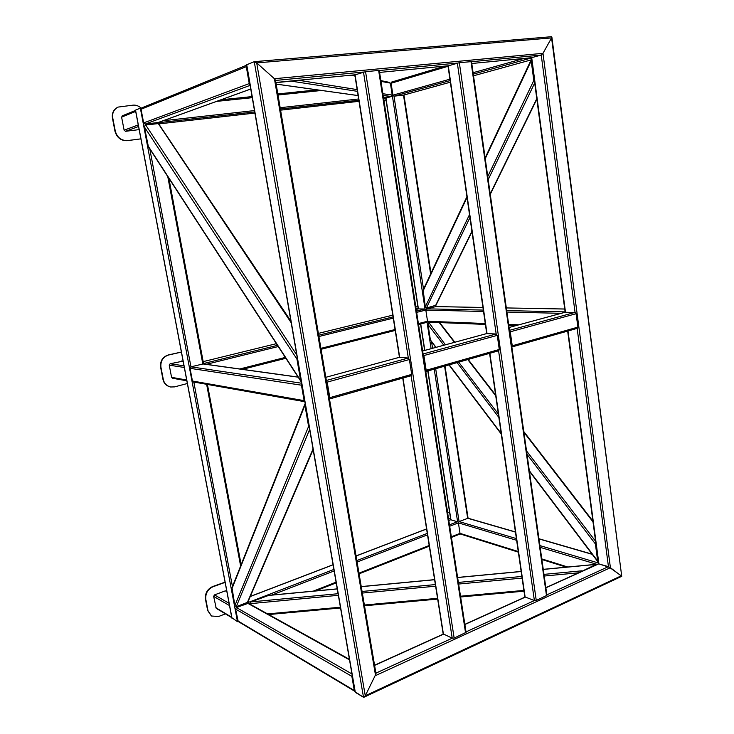 <?xml version="1.0" encoding="UTF-8"?>
<svg xmlns="http://www.w3.org/2000/svg" width="734" height="734" viewBox="0 0 734 734"><rect width="100%" height="100%" fill="white"/><g stroke="black" fill="none" stroke-linecap="round" stroke-linejoin="round"><path stroke-width="1.1" d="M254.533 61.656L551.61 36.7L551.573 37.911L256.698 62.904L254.414 61.647L246.734 64.748L246.89 65.638L246.734 64.748L254.267 61.674L256.698 62.904L274.424 78.712L256.698 62.904L365.275 695.786L376.019 673.83L365.275 695.786L363.495 697.245L365.275 695.786L621.285 575.805L608.449 566.639L598.577 563.859M545.848 587.659L598.577 563.776L610.413 567.694L621.735 576.309L551.573 37.911L542.986 53.316L541.242 55.041L531.526 57.711L541.242 55.041L542.986 53.316L551.573 37.911L551.555 36.709M275.507 80.235L274.424 78.712L275.507 80.235M355.1 691.116L355.311 692.336L363.495 697.245L355.045 691.767L246.624 65.152M238.11 621.441L237.486 621.68L231.935 617.789L237.486 621.68L238.11 621.441M140.35 108.137L141.185 108.393L140.35 108.137L135.533 110.1L140.35 108.137L237.486 621.68M393.24 95.851L385.864 98.283L393.24 95.851M450.749 519.755L458.511 522.113L450.731 519.727M158.159 122.505L145.103 124.083L143.644 122.917L141.066 109.256L141.726 107.898L246.633 65.188M246.652 65.308L246.303 66.656L249.239 83.593L250.028 84.832M301.766 383.864L301.445 385.185L304.124 400.636L304.849 401.672M301.445 385.185L190.051 368.33L190.959 366.844L203.217 363.899L298.105 377.074M304.858 401.718L193.345 381.946L192.446 381.019L190.051 368.33M403.728 95.062L394.011 96.182L392.919 95.154L391.103 83.245L391.708 82.034L445.043 66.097M531.333 57.738L565.162 312.244M428.564 322.098L427.537 321.263L425.83 310.097L426.527 308.821L435.932 306.601M518.351 552.151L460.53 534.049L460.007 533.361L458.401 522.874L459.071 521.562L468.072 518.222L445.024 366.055M598.522 563.418L598.228 563.932M352.155 675.069L351.861 676.372L235.559 609.073L236.421 607.532L248.386 603.256L349.439 659.352M351.861 676.372L354.311 690.529L354.981 691.382M354.797 691.29L238.229 621.524L235.559 609.073M122.541 115.761L121.605 117.128L124.119 130.193L125.523 131.303L138.148 129.744M135.533 110.586L138.46 125.964M183.105 361.11L170.123 363.761L169.242 365.183L171.582 377.349L172.453 378.249L186.849 380.799M184.124 366.44L186.831 380.726M226.815 591.283L225.32 590.852L214.475 594.907L213.64 596.384L216.246 608.367L231.834 617.689M229.302 604.385L231.76 617.652M385.763 98.301L418.233 308.904L425.032 309.023L425.83 310.097L427.537 321.263L427.188 322.281L418.527 324.465L427.188 322.281M204.18 364.036L203.511 363.495M486.725 333.566L447.997 65.922L459.346 62.693L471.522 61.61M459.346 62.693L536.26 600.44L534.389 600.568L524.819 596.852L489.587 353.357M536.26 600.44L546.931 595.338L471.512 61.583M399.452 357.284L354.834 74.932L365.56 71.657L379.285 70.409L466.09 632.35L454.162 638.075L452.227 638.195L443.162 633.873L402.746 378.111M329.483 399.002L329.823 397.663L327.19 382.12L326.364 380.597M399.388 357.33L408.315 358.036L409.37 359.532L411.701 374.386L411.086 375.698L452.227 638.195L375.909 673.151M486.688 333.603L496.175 333.988L497.257 335.374L499.276 349.476L498.817 350.724L425.894 371.477M498.817 350.724L425.803 371.542L426.179 370.266L423.903 355.54L423.114 354.146M565.162 312.271L575.401 312.491L576.08 313.712L577.906 327.116L577.383 328.318L511.91 346.953M576.08 313.712L510.268 331.796L509.515 330.52M510.268 331.796L512.249 345.787L511.846 346.998L577.383 328.318M446.703 506.845L447.758 512.341M225.421 613.853L218.613 616.496L211.511 616.019L208.006 610.716L205.804 599.32C205.318 593.54 207.685 589.356 212.915 586.778L225.127 582.374M211.337 615.899L207.649 610.495L205.447 599.109C204.96 593.329 207.327 589.154 212.557 586.576L225.072 582.126M187.363 383.506L174.564 386.882L170.591 387.002C166.563 385.873 164.132 383.341 163.297 379.414L160.929 367.202C160.407 361.082 162.911 357.036 168.453 355.045L181.399 352.1M170.426 386.965L170.251 386.937C166.223 385.8 163.792 383.276 162.957 379.35L160.599 367.147C160.067 361.036 162.572 356.99 168.114 354.999L181.39 352.036M118.073 107.091L117.752 107.228C113.467 109.595 111.706 113.256 112.458 118.202L114.99 131.313C116.889 137.616 120.881 140.745 126.982 140.708L140.9 138.854L127.303 140.598C121.202 140.634 117.201 137.506 115.311 131.202L112.77 118.073C112.018 113.119 113.788 109.458 118.073 107.091L132.992 105.155C135.762 104.852 138.478 105.815 141.121 108.054M415.261 303.335L415.93 306.197M384.157 100.466L384.286 102.788M435.748 347.421L430.39 339.915L428.041 324.584L428.684 322.896L431.253 322.235M595.705 542.252L595.393 543.94L597.669 561.024L598.366 562.262M466.916 196.684L423.133 289.976L425.316 306.766L426.408 308.023L435.978 305.243M534.6 82.125L533.811 80.501L531.196 60.849L531.544 59.096M304.968 403.957L231.999 587.741L234.898 605.541L236.256 606.688L247.422 602.375L248.147 601.476M309.39 427.885L308.592 426.426L304.922 405.232L305.161 403.461M300.958 381.469L148.406 146.791L144.415 126.982L145.286 125.055L157.865 123.642L159.076 124.441M297.178 357.302L296.931 359.082L300.646 380.561L301.454 382.056M268.525 595.457L251.01 601.898L249.707 603.99M580.869 571.795L596.008 564.428L597.146 564.428M389.084 82.309L390.415 83.309L392.24 95.227L391.048 96.512L383.13 95.292M383.451 97.365L391.048 96.512M357.43 91.337L291.343 81.153L275.92 82.639M291.343 81.153L292.233 80.887M542.986 53.316L274.424 78.712L375.56 675.583L610.413 567.694L542.986 53.316M509.488 330.337L575.052 312.39L541.242 55.041L471.531 61.711M423.087 353.99L496.175 333.988L457.346 63.069L379.304 70.528M326.346 380.478L408.315 358.036L363.486 72.042L275.544 80.446M565.281 312.207L509.084 327.483L565.492 312.179L531.71 57.692L471.788 63.5L531.59 57.72M422.628 351.017L487.009 333.511L448.272 65.776L379.597 72.418L448.226 65.785M399.489 357.274L325.813 377.304L399.681 357.247L355.054 74.795L275.883 82.456M546.867 594.852L608.449 566.639L577.153 328.392M545.876 587.815L598.898 563.795L567.997 330.997M466.017 631.882L534.389 600.568L498.588 350.788M374.597 665.408L443.437 634.222L402.966 378.047M464.879 624.506L525.149 597.201L489.862 353.274M254.267 61.674L363.495 697.245M246.734 64.748L355.311 692.336M250.12 85.364L145.103 124.083L296.775 354.999M149.791 148.919L190.959 366.844L301.665 383.231M193.822 382.038L232.458 586.567M309.656 429.436L236.256 606.688L236.421 607.532L351.971 673.968M250.753 88.998L157.682 122.67L291.196 322.758M167.765 176.573L202.813 363.926L298.169 377.175M206.63 384.304L240.624 566.015M313.033 448.942L247.422 602.375L247.578 603.22L349.531 659.884M135.533 110.1L232.054 618.423M448.052 66.289L391.103 83.245L380.983 81.382M321.547 90.475L278.012 95.007M252.248 97.686L216.585 101.393M317.125 89.86L277.828 93.924L317.097 89.86M221.026 99.787L252.065 96.585L220.998 99.796M141.515 108.017L140.478 108.127M449.914 79.189L392.919 95.154L382.882 93.732M358.642 98.971L280.159 107.715M254.478 110.577L163.067 120.752M416.462 311.124L425.032 309.023L392.47 96.457L383.46 97.466M358.834 100.228L280.388 109.027M254.716 111.907L158.498 122.697M416.206 309.418L418.417 308.867L385.956 98.273L383.625 98.54L385.901 98.283M359.009 101.31L280.572 110.164L359.009 101.32M254.909 113.054L158.718 123.908L254.909 113.064M515.451 532.095L467.65 518.25L444.602 366.183M482.954 307.491L435.565 306.592L435.446 305.803L471.916 231.247M430.629 274.011L403.507 95.117L450.355 82.19L403.617 95.099M516.397 538.6L459.071 521.562L435.693 368.716M432.565 348.283L431.592 341.934M445.419 344.787L428.564 322.134M483.33 310.078L426.527 308.821L426.408 308.023L469.944 217.558M423.518 289.15L394.011 96.182L450.116 80.575M449.474 524.819L457.603 521.681L434.234 369.138M431.106 348.687L427.069 322.309M448.804 520.498L450.915 519.69L427.986 370.918M424.821 350.393L420.738 323.923M313.308 591.127L336.08 582.163M358.972 573.144L429.197 545.49M451.327 536.774L460.007 533.361L518.268 551.546M249.294 603.761L338.356 595.311M271.754 595.072L334.144 570.942M357.091 562.061L427.509 534.829M449.694 526.241L458.401 522.874L516.644 540.307M248.193 602.486L333.878 569.428M356.843 560.565L427.28 533.389M250.257 596.54L333.08 564.813M356.073 556.014L426.592 529.012M249.239 83.593L143.644 122.917M246.303 66.656L141.066 109.256M304.124 400.636L192.446 381.019M531.122 59.904L473.522 75.795L531.113 59.913M531.388 57.968L473.283 74.125M523.948 58.454L473.081 72.703M564.73 309.042L506.322 307.931L564.73 309.014M565.116 311.895L506.699 310.601M518.892 324.823L508.653 324.419M485.266 323.511L427.537 321.263L418.389 323.584M561.143 313.335L506.9 312.042M483.532 311.482L425.83 310.097L416.655 312.363M598.467 563.006L539.903 545.591M592.255 554.354L538.958 538.912M567.795 567.015L541.784 558.895M596.815 564.299L540.151 547.344M354.311 690.529L237.798 620.872M138.561 126.496L125.523 131.303M137.891 125.064L124.119 130.193M135.331 111.577L121.605 117.128M184.005 365.816L170.123 363.761M183.124 361.183L181.619 360.981M186.298 379.937L171.582 377.349M183.922 367.404L169.242 365.183M229.1 603.32L214.475 594.907M226.898 591.723L225.32 590.852M231.329 617.01L215.824 607.734M229.118 605.339L213.64 596.384M450.63 519.048L448.483 518.415M449.703 513.048L447.566 512.424M449.41 520.186L448.731 519.984M418.197 308.638L416.077 308.592M417.829 306.262L415.71 306.216L417.82 306.234M386.02 99.943L383.937 100.521L386.02 99.952M385.79 98.466L383.708 99.044M395.204 330.41L321.07 349.292L395.213 330.428M242.44 369.349L285.884 358.275L242.394 369.34M395.066 329.511L320.905 348.366M285.324 357.412L239.798 368.982M392.8 315.152L318.373 333.392L392.791 315.143M276.397 343.677L203.162 361.633L276.388 343.668M393.075 316.886L318.684 335.199M277.48 345.347L203.685 363.513M393.268 318.143L318.905 336.511M278.259 346.549L206.282 364.321M470.999 61.583L546.509 595.742M365.56 71.657L454.162 638.075M378.634 70.409L465.567 632.855M409.37 359.532L327.19 382.12M411.701 374.386L329.823 397.663M411.086 375.698L329.612 398.929M499.276 349.476L426.179 370.266M497.257 335.374L423.903 355.54M577.906 327.116L512.249 345.787M458.695 362.165L498.377 414.095M526.526 450.933L595.577 541.279M592.999 521.874L523.902 432.317M495.734 395.819L467.769 359.577M454.465 342.338L439.198 322.556M430.39 339.915L436.014 347.347M449.254 364.853L501.184 433.491M529.324 470.687L597.669 561.024M595.393 543.94L527.003 454.3M498.854 417.398L457.071 362.624M443.795 345.228L428.041 324.584M536.793 98.65L490.211 193.868M488.193 179.628L534.71 82.96M533.811 80.501L487.761 176.545M469.512 214.594L425.316 306.766M422.949 291.279L467.026 197.437M485.238 158.682L531.196 60.849M308.592 426.426L234.898 605.541M231.797 589.163L304.922 405.232M147.965 145.745L300.646 380.561M296.931 359.082L144.415 126.982M523.893 590.411L460.502 596.219M437.547 598.32L364.367 605.027M340.42 607.22L267.561 613.899M362.348 593.063L435.629 586.2M458.622 584.044L522.113 578.098M544.206 576.034L578.64 572.804M581.906 570.813L543.977 574.373M521.874 576.447L458.374 582.42M435.372 584.576L362.073 591.466M338.08 593.714L251.01 601.898M267.396 595.568L337.255 588.952M361.266 586.677L434.601 579.722M457.621 577.539L521.158 571.52M543.27 569.428L596.008 564.428M355.017 76.079L350.797 75.217M298.61 80.263L357.164 89.621M276.158 84.08L358.1 95.558M254.414 61.647L551.61 36.7M275.883 82.465L355.017 74.804M551.876 37.039L621.726 576.236M567.666 331.098L598.568 563.785M621.735 576.309L364.147 697.153M524.966 597.109L464.851 624.34M443.272 634.112L374.56 665.224M275.479 80.043L376.019 673.83M248.257 602.807L248.046 601.696M241.137 564.721L207.428 384.442M203.602 363.954L168.893 178.298M158.737 124L158.461 122.514M231.916 618.147L135.478 110.293M140.423 108.127L141.524 108.008M403.957 95.007L430.968 273.277M435.849 305.491L436.014 306.583M420.554 323.969L424.637 350.439M427.803 370.973L450.731 519.681L448.795 520.424M315.831 590.888L336.2 582.86M359.091 573.841L429.298 546.151M451.428 537.435L460.301 533.93M250.303 596.421L333.071 564.73M356.054 555.932L426.573 528.93M250.753 89.034L157.929 122.615M444.969 66.097L391.708 82.034M435.748 306.573L482.944 307.463M428.353 322.125L485.403 324.41M508.781 325.346L515.901 325.63M592.09 554.133L538.939 538.747M515.433 531.939L468.072 518.222M566.309 567.153L541.875 559.51M135.506 110.43L122.248 115.834M449.685 512.901L447.538 512.277M416.196 309.399L418.316 308.886M329.502 398.993L411.306 375.67M422.628 350.99L486.798 333.539M597.971 561.914L529.398 471.256M501.267 434.051L448.988 364.926M439.675 322.575L454.841 342.228M468.154 359.467L495.624 395.057M523.792 431.537L592.889 521.057M531.306 59.5L485.128 157.902M435.877 305.445L471.98 231.687M490.275 194.327L536.857 99.154M247.973 601.88L313.152 449.612M158.92 124.193L290.921 321.18M596.458 564.299L543.261 569.336M521.14 571.437L457.603 577.456M434.592 579.64L361.247 586.585M337.245 588.861L268.048 595.421M268.727 614.551L340.548 607.972M364.495 605.779L437.666 599.091M460.622 596.981L524.003 591.182M276.168 84.126L358.1 95.594M389.653 82.428L380.854 80.602M354.88 75.226L353.559 74.951"/></g></svg>
